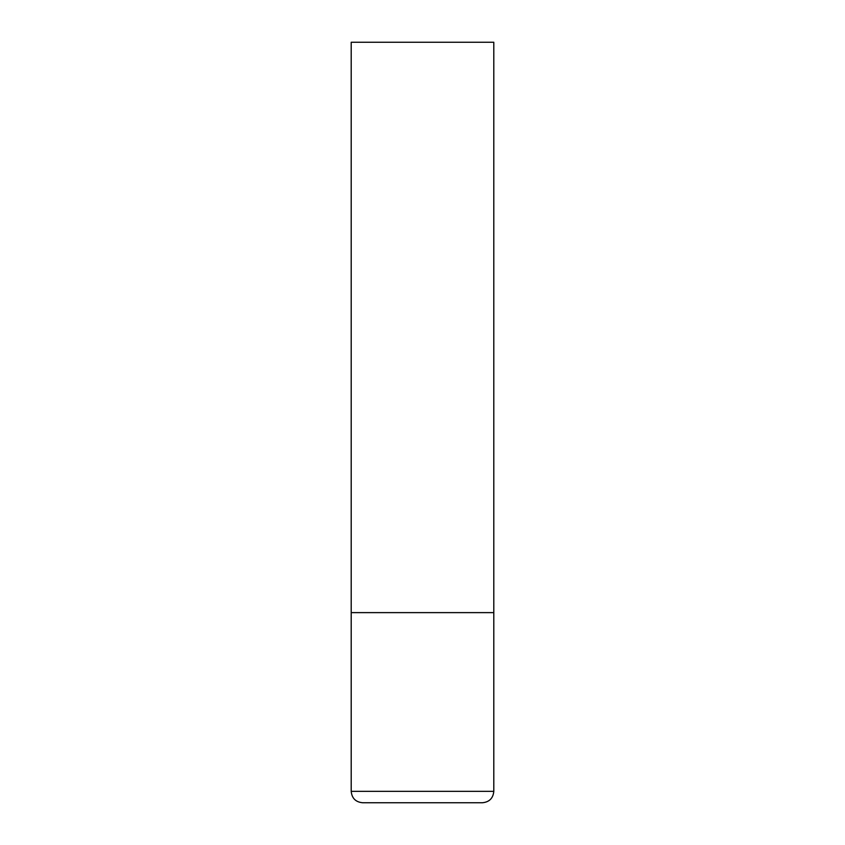 <?xml version="1.0" encoding="UTF-8"?>
<svg xmlns="http://www.w3.org/2000/svg" width="845" height="845" viewBox="0 0 845 845"><rect width="100%" height="100%" fill="white"/><g stroke="black" fill="none" stroke-linecap="round" stroke-linejoin="round"><path stroke-width="1.27" d="M493.797 791.342L493.797 612.625L351.203 612.625L493.797 612.625L493.797 42.25L351.203 42.25L351.203 791.342C351.879 798.271 355.682 802.074 362.611 802.75L482.389 802.75C489.318 802.074 493.121 798.271 493.797 791.342L351.203 791.342"/></g></svg>
